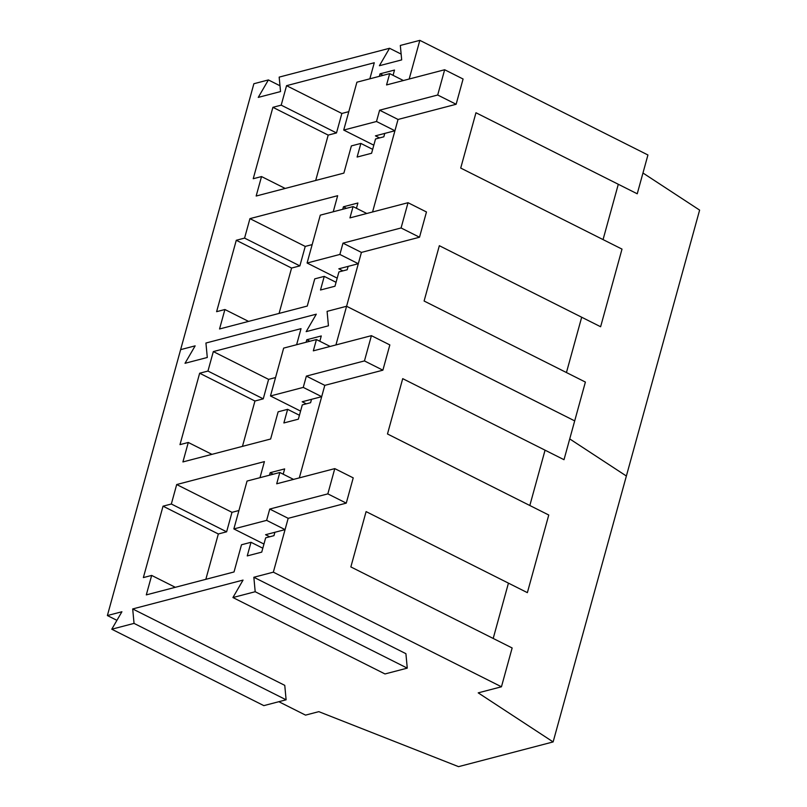 <?xml version="1.0" encoding="UTF-8"?>
<svg xmlns="http://www.w3.org/2000/svg" width="807" height="807" viewBox="0 0 807 807"><rect width="100%" height="100%" fill="white"/><g stroke="black" fill="none" stroke-linecap="round" stroke-linejoin="round"><path stroke-width="1.21" d="M409.179 79.025L419.832 40.35L400.322 45.444L401.684 59.9L379.401 65.72L389.549 48.269L279.172 77.119L280.533 91.574L258.25 97.395L268.398 79.933L253.872 83.736L180.627 349.643L195.153 345.85L185.015 363.301L207.288 357.481L205.936 343.025L316.304 314.175L306.166 331.637L328.439 325.806L327.087 311.361L346.586 306.257L574.695 420.881L564.002 459.697L402.713 378.654L387.481 433.974L548.76 515.017L527.375 592.651L366.096 511.608L350.853 566.928L512.142 647.971L501.45 686.787L478.208 692.86L553.128 741.926L458.547 766.65L318.815 711.653L305.53 715.123L278.839 701.707M642.967 173.011L699.619 210.102L626.373 476.019L569.722 438.917L626.373 476.019L553.128 741.926M403.409 80.529L389.68 73.629L356.906 82.203L343.721 130.068L376.496 121.494L379.613 110.196L437.697 95.014L456.126 104.274L398.043 119.456L372.562 211.979M366.792 213.482L353.062 206.592L320.278 215.156L307.094 263.021L339.878 254.447L342.985 243.149L401.079 227.967L419.509 237.228L361.425 252.409L335.934 344.932M384.757 133.417L383.829 136.807L375.527 138.975L371.593 153.259L357.118 157.052L360.87 143.424L351.378 145.906L343.883 173.101L256.162 196.03L261.529 176.562L253.227 178.73L272.897 107.321L328.197 135.102L315.698 180.465M369.848 78.814L374.277 62.744L286.556 85.673L281.199 105.152L272.897 107.321M379.351 76.332L380.036 73.83L394.512 70.048L393.059 75.333M348.14 266.371L347.212 269.76L338.91 271.929L334.976 286.223L320.5 290.006L324.253 276.377L314.75 278.859L307.265 306.055L219.544 328.984L224.901 309.515L216.609 311.684L236.28 240.274L291.579 268.055L279.081 313.419M333.23 211.767L337.659 195.698L249.938 218.636L244.571 238.105L236.28 240.274M342.723 209.285L343.419 206.784L357.894 203.001L356.442 208.287M618.303 184.268L603.061 239.588M581.686 317.222L566.443 372.541M419.832 40.35L647.93 154.974L637.237 193.791L475.959 112.748L460.716 168.068L622.005 249.111L600.62 326.744L439.341 245.701L424.099 301.021L585.388 382.064L574.695 420.881L346.586 306.257L327.087 311.361L328.439 325.806L306.166 331.637L316.304 314.175L205.936 343.025L207.288 357.481L185.015 363.301L195.153 345.85L180.627 349.643L107.381 615.549L121.907 611.756L111.77 629.218L134.043 623.387L132.691 608.942L243.058 580.082L232.92 597.543L255.194 591.723L253.842 577.267L273.341 572.163L501.45 686.787M389.549 48.269L401.14 54.089M268.398 79.933L279.989 85.764M281.199 105.152L336.499 132.933L328.197 135.102M286.556 85.673L341.855 113.464L336.499 132.933M348.795 111.648L341.855 113.464M380.036 73.83L383.083 75.354M360.87 143.424L372.673 149.356M261.529 176.562L285.184 188.445M224.901 309.515L248.556 321.398M244.571 238.105L299.871 265.886L291.579 268.055M249.938 218.636L305.238 246.417L299.871 265.886M312.168 244.602L305.238 246.417M343.419 206.784L346.455 208.317M324.253 276.377L336.055 282.309M389.68 73.629L386.563 84.937L444.657 69.745L463.087 79.015L456.126 104.274M376.496 121.494L394.926 130.754L375.426 135.858L379.542 137.926M394.926 130.754L398.043 119.456L379.613 110.196M437.697 95.014L444.657 69.745M343.721 130.068L373.823 145.189M353.062 206.592L349.945 217.89L408.029 202.708L426.469 211.969L419.509 237.228M339.878 254.447L358.308 263.718L338.809 268.812L342.925 270.88M358.308 263.718L361.425 252.409L342.985 243.149M401.079 227.967L408.029 202.708M307.094 263.021L337.195 278.143M371.412 335.662L364.451 360.921L306.367 376.102L303.25 387.4L270.476 395.975L283.661 348.11L316.435 339.545L313.328 350.843L371.412 335.662L389.842 344.922L382.881 370.181L324.797 385.363L299.316 477.885M303.25 387.4L321.69 396.671L302.181 401.765L306.297 403.833M321.69 396.671L324.797 385.363L306.367 376.102M316.435 339.545L330.164 346.445M364.451 360.921L382.881 370.181M270.476 395.975L300.577 411.096M334.784 468.615L327.834 493.874L269.74 509.056L266.633 520.364L233.859 528.928L247.043 481.063L279.817 472.498L276.7 483.797L334.784 468.615L353.224 477.875L346.264 503.134L288.18 518.326L273.341 572.163M266.633 520.364L285.063 529.624L265.564 534.718L269.679 536.786M285.063 529.624L288.18 518.326L269.74 509.056M279.817 472.498L293.546 479.398M327.834 493.874L346.264 503.134M233.859 528.928L263.95 544.049M132.691 608.942L284.76 685.355L286.112 699.8L134.043 623.387M116.924 620.341L107.381 615.549M253.842 577.267L405.911 653.68L407.263 668.135L255.194 591.723M311.522 399.324L310.584 402.713L302.292 404.882L298.348 419.176L283.872 422.959L287.625 409.331L278.133 411.812L270.638 439.008L182.917 461.937L188.283 442.468L179.981 444.637L199.652 373.227L254.951 401.018L242.463 446.372M296.613 344.73L301.031 328.651L213.32 351.59L207.954 371.059L199.652 373.227M306.105 342.239L306.791 339.737L321.277 335.954L319.814 341.24M274.894 532.277L273.966 535.666L265.664 537.835L261.73 552.129L247.255 555.912L251.007 542.284L241.505 544.765L234.02 571.961L146.299 594.89L151.666 575.421L143.364 577.59L163.034 506.181L218.334 533.972L205.835 579.325M259.985 477.683L264.414 461.604L176.693 484.543L171.336 504.012L163.034 506.181M269.488 475.202L270.174 472.69L284.649 468.907L283.196 474.193M111.77 629.218L263.839 705.631L286.112 699.8M545.058 450.185L529.826 505.505M508.44 583.138L493.198 638.458M232.92 597.543L384.989 673.956L407.263 668.135M207.954 371.059L263.253 398.84L254.951 401.018M213.32 351.59L268.61 379.371L263.253 398.84M275.55 377.565L268.61 379.371M306.791 339.737L309.838 341.27M287.625 409.331L299.427 415.262M188.283 442.468L211.938 454.351M151.666 575.421L175.311 587.304M171.336 504.012L226.626 531.803L218.334 533.972M176.693 484.543L231.992 512.324L226.626 531.803M238.922 510.518L231.992 512.324M270.174 472.69L273.22 474.223M251.007 542.284L262.81 548.215"/></g></svg>
